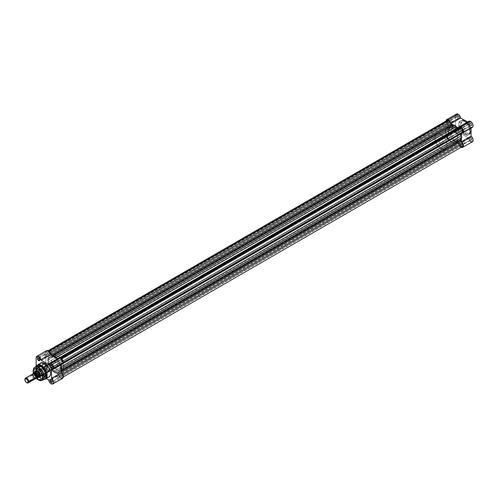 <?xml version="1.0" encoding="UTF-8"?>
<svg xmlns="http://www.w3.org/2000/svg" width="498" height="498" viewBox="0 0 498 498"><rect width="100%" height="100%" fill="white"/><g stroke="black" fill="none" stroke-linecap="round" stroke-linejoin="round"><path stroke-width="0.37" stroke-dasharray="2.49 1.87" d="M457.955 132.717L457.955 132.717A1.357 0.784 60 0 1 456.996 131.055A1.357 0.784 60 0 1 457.955 130.501L458.148 130.171A1.625 0.94 -120 0 0 456.996 130.837A1.625 0.94 -120 0 0 458.148 132.829L451.051 136.701A1.357 0.784 60 0 1 450.167 135.506A1.357 0.784 60 0 1 450.379 134.423A1.357 0.784 60 0 1 451.051 134.491L457.955 130.501A1.357 0.784 -120 0 0 457.276 130.439A1.357 0.784 -120 0 0 457.071 131.522A1.357 0.784 -120 0 0 457.955 132.717A1.357 0.784 -120 0 0 458.633 132.785A1.357 0.784 -120 0 0 458.839 131.696A1.357 0.784 -120 0 0 457.955 130.501L451.051 134.491A1.357 0.784 60 0 1 451.941 135.68A1.357 0.784 60 0 1 451.73 136.769A1.357 0.784 60 0 1 451.051 136.701L458.148 132.829L457.083 131.397L457.332 130.09L458.372 130.327L459.212 131.603L459.106 132.792L458.148 132.829A1.625 0.94 -120 0 0 459.299 132.163A1.625 0.94 -120 0 0 458.148 130.171L457.955 130.501A1.357 0.784 60 0 1 458.913 132.163A1.357 0.784 60 0 1 457.955 132.717L458.148 132.829M470.417 139.913L470.417 139.913A1.357 0.784 60 0 1 469.458 138.251A1.357 0.784 60 0 1 470.417 137.697L470.61 137.367A1.625 0.94 -120 0 0 469.458 138.033A1.625 0.94 -120 0 0 470.61 140.025L463.514 143.897A1.357 0.784 60 0 1 462.63 142.702A1.357 0.784 60 0 1 462.835 141.619A1.357 0.784 60 0 1 463.514 141.681L470.417 137.697A1.357 0.784 -120 0 0 469.739 137.629A1.357 0.784 -120 0 0 469.533 138.718A1.357 0.784 -120 0 0 470.417 139.913A1.357 0.784 -120 0 0 471.096 139.982A1.357 0.784 -120 0 0 471.301 138.892A1.357 0.784 -120 0 0 470.417 137.697L463.514 141.681A1.357 0.784 60 0 1 464.404 142.876A1.357 0.784 60 0 1 464.192 143.966A1.357 0.784 60 0 1 463.514 143.897L470.61 140.025L469.546 138.587L469.795 137.286L470.834 137.523L471.674 138.799L471.562 139.982L470.61 140.025A1.625 0.94 -120 0 0 471.762 139.359A1.625 0.94 -120 0 0 470.61 137.367L470.417 137.697A1.357 0.784 60 0 1 471.376 139.359A1.357 0.784 60 0 1 470.417 139.913L470.61 140.025M457.955 118.331L457.955 118.331A1.357 0.784 60 0 1 456.996 116.669A1.357 0.784 60 0 1 457.955 116.115L458.148 115.785A1.625 0.94 -120 0 0 456.996 116.445A1.625 0.94 -120 0 0 458.148 118.437L451.051 122.315A1.357 0.784 60 0 1 450.167 121.12A1.357 0.784 60 0 1 450.379 120.03A1.357 0.784 60 0 1 451.051 120.099L457.955 116.115A1.357 0.784 -120 0 0 457.276 116.046A1.357 0.784 -120 0 0 457.071 117.136A1.357 0.784 -120 0 0 457.955 118.331A1.357 0.784 -120 0 0 458.633 118.393A1.357 0.784 -120 0 0 458.839 117.31A1.357 0.784 -120 0 0 457.955 116.115L451.051 120.099A1.357 0.784 60 0 1 451.941 121.294A1.357 0.784 60 0 1 451.73 122.377A1.357 0.784 60 0 1 451.051 122.315L458.148 118.437L457.083 117.005L457.332 115.704L458.372 115.941L459.212 117.217L459.106 118.4L458.148 118.437A1.625 0.94 -120 0 0 459.299 117.777A1.625 0.94 -120 0 0 458.148 115.785L457.955 116.115A1.357 0.784 60 0 1 458.913 117.777A1.357 0.784 60 0 1 457.955 118.331L458.148 118.437M470.417 125.521L470.417 125.521A1.357 0.784 60 0 1 469.458 123.865A1.357 0.784 60 0 1 470.417 123.311L470.61 122.975A1.625 0.94 -120 0 0 469.458 123.641A1.625 0.94 -120 0 0 470.61 125.633L463.514 129.505A1.357 0.784 60 0 1 462.63 128.316A1.357 0.784 60 0 1 462.835 127.227A1.357 0.784 60 0 1 463.514 127.295L470.417 123.311A1.357 0.784 -120 0 0 469.739 123.243A1.357 0.784 -120 0 0 469.533 124.326A1.357 0.784 -120 0 0 470.417 125.521A1.357 0.784 -120 0 0 471.096 125.589A1.357 0.784 -120 0 0 471.301 124.506A1.357 0.784 -120 0 0 470.417 123.311L463.514 127.295A1.357 0.784 60 0 1 464.404 128.49A1.357 0.784 60 0 1 464.192 129.573A1.357 0.784 60 0 1 463.514 129.505L470.61 125.633L469.546 124.201L469.795 122.894L470.834 123.131L471.674 124.413L471.562 125.596L470.61 125.633A1.625 0.94 -120 0 0 471.762 124.967A1.625 0.94 -120 0 0 470.61 122.975L470.417 123.311A1.357 0.784 60 0 1 471.376 124.967A1.357 0.784 60 0 1 470.417 125.521L470.61 125.633M450.995 126.311A2.303 1.332 -60 0 1 452.626 127.251A2.303 1.332 -60 0 1 450.995 130.071L450.802 130.183A2.577 1.488 120 0 0 452.626 127.027A2.577 1.488 120 0 0 450.802 125.975L455.409 128.858A2.303 1.332 -60 0 1 456.56 128.739A2.303 1.332 -60 0 1 456.909 130.588A2.303 1.332 -60 0 1 455.409 132.617L450.995 130.071A2.303 1.332 120 0 0 452.501 128.042A2.303 1.332 120 0 0 452.147 126.193A2.303 1.332 120 0 0 450.995 126.311A2.303 1.332 120 0 0 449.489 128.341A2.303 1.332 120 0 0 449.843 130.183A2.303 1.332 120 0 0 450.995 130.071L455.409 132.617A2.303 1.332 -60 0 1 454.251 132.729A2.303 1.332 -60 0 1 453.902 130.887A2.303 1.332 -60 0 1 455.409 128.858L450.802 125.975L449.121 128.247L449.015 129.524L449.52 130.308L451.163 129.934L452.489 127.911L452.321 126.038L450.802 125.975A2.577 1.488 120 0 0 448.984 129.131A2.577 1.488 120 0 0 450.802 130.183L450.995 130.071A2.303 1.332 -60 0 1 449.364 129.131A2.303 1.332 -60 0 1 450.995 126.311M465.867 121.039A1.083 0.629 -60 0 1 465.91 121.307C463.576 119.632 461.926 120.584 460.967 124.164C461.926 128.845 463.576 131.702 465.91 132.729L467.803 133.389L470.025 132.568L470.766 130.93L470.766 128.702L470.025 126.218L467.803 122.832L464.945 120.858L463.165 120.684L461.341 122.191L460.967 124.164L461.341 126.567L463.165 130.177L465.91 132.729A1.083 0.629 -60 0 1 465.144 134.055L460.333 128.241L461.104 120.46L465.144 120.865A8.08 4.663 -120 0 0 461.104 120.46A8.08 4.663 -120 0 0 459.866 126.94A8.08 4.663 -120 0 0 465.144 134.055L464.379 134.497A8.08 4.663 60 0 1 459.1 127.382A8.08 4.663 60 0 1 460.339 120.908A8.08 4.663 60 0 1 464.379 121.307L467.554 124.251L469.844 129.144L470.093 131.198L469.658 133.476L468.792 134.641L467.554 135.219L464.939 134.79L462.717 133.259L460.339 130.233L458.913 126.66L458.776 123.38L459.959 121.17L461.683 120.528L464.379 121.307L465.144 120.865L464.379 121.307A8.08 4.663 60 0 1 469.658 128.428A8.08 4.663 60 0 1 468.419 134.902A8.08 4.663 60 0 1 464.379 134.497L465.144 134.055A8.08 4.663 -120 0 0 469.184 134.46A8.08 4.663 -120 0 0 470.423 127.98A8.08 4.663 -120 0 0 465.144 120.865A1.083 0.629 -60 0 1 465.4 120.765A1.083 0.629 120 0 0 465.144 120.865L469.956 126.679L469.184 134.46L465.144 134.055A1.083 0.629 120 0 0 465.91 132.729C468.251 134.404 469.9 133.452 470.859 129.872C469.9 125.185 468.251 122.334 465.91 121.307A1.083 0.629 120 0 0 465.686 120.809M456.386 114.061A3.523 2.036 -120 0 0 455.658 115.673L445.953 121.275A3.523 2.036 60 0 1 445.965 121.014M468.157 122.359L458.459 127.961L468.157 122.359L467.547 122.004L468.157 122.359A3.523 2.036 -120 0 1 468.848 121.251M454.68 126.417L451.723 128.123A8.678 5.011 60 0 1 457.201 135.176A8.678 5.011 60 0 1 456.062 142.721A8.678 5.011 60 0 1 451.723 142.291L454.68 140.585A8.678 5.011 -120 0 0 459.013 141.015A8.678 5.011 -120 0 0 460.152 133.47A8.678 5.011 -120 0 0 454.68 126.417L451.786 125.583L449.576 126.623L448.661 128.646L448.804 132.169L450.341 136.01L452.327 138.693L455.278 140.903L458.085 141.364L459.779 140.386L460.55 138.948L460.55 134.834L458.085 129.58L454.68 126.417A8.678 5.011 -120 0 0 450.341 125.988A8.678 5.011 -120 0 0 449.009 132.941A8.678 5.011 -120 0 0 454.68 140.585L451.723 142.291A8.678 5.011 60 0 1 446.059 134.647A8.678 5.011 60 0 1 447.385 127.693A8.678 5.011 60 0 1 451.723 128.123L54.575 357.421A8.678 5.011 60 0 1 60.239 365.065A8.678 5.011 60 0 1 58.913 372.018A8.678 5.011 60 0 1 54.575 371.583L454.68 140.585A8.678 5.011 -120 0 0 459.013 141.015A8.678 5.011 -120 0 0 460.152 133.47A8.678 5.011 -120 0 0 454.68 126.417A8.678 5.011 -120 0 0 450.341 125.988A8.678 5.011 -120 0 0 449.009 132.941A8.678 5.011 -120 0 0 454.68 140.585L54.575 371.583A8.678 5.011 60 0 1 48.904 363.938A8.678 5.011 60 0 1 50.236 356.985A8.678 5.011 60 0 1 54.575 357.421L454.68 126.417L452.327 125.602L450.341 125.988L449.009 127.519L448.542 129.959L449.009 132.941L450.341 136.01L452.327 138.693L454.68 140.585L457.027 141.401L459.013 141.015L460.09 139.969L460.694 138.357L460.345 134.068L458.085 129.58L454.68 126.417M455.701 115.138L455.658 130.059L456.305 132.375L458.378 134.497L459.99 134.504L460.594 133.445L468.157 137.809A3.523 2.036 -120 0 0 469.875 141.021A3.523 2.036 -120 0 0 472.372 141.749M468.245 138.239L469.875 141.021M470.535 141.532L470.878 141.712M471.071 127.401L461.366 132.997L471.071 127.401L471.071 128.111L471.071 127.401A3.523 2.036 -120 0 0 472.372 127.357M452.987 124.799L456.373 126.753L452.987 124.799M461.366 135.412L461.366 139.322L461.366 135.412M461.173 147.308L459.287 145.547L458.459 143.412L450.895 139.048L450.285 140.106L448.673 140.1L446.606 137.977L445.953 135.661L446.003 120.74M445.953 135.661L445.953 121.275L455.658 115.673L455.658 130.059L445.953 135.661L455.658 130.059A3.523 2.036 -120 0 0 457.195 133.607A3.523 2.036 -120 0 0 459.909 134.553A3.523 2.036 -120 0 0 460.594 133.445L450.895 139.048A3.523 2.036 60 0 1 450.211 140.156A3.523 2.036 60 0 1 447.49 139.21A3.523 2.036 60 0 1 445.953 135.661M454.487 130.482A8.678 5.011 -120 0 0 447.385 127.693A8.678 5.011 -120 0 0 445.592 131.665L446.059 134.647L447.385 137.709L449.377 140.399L451.723 142.291L448.318 139.129L446.059 134.647L445.71 130.352L446.314 128.745L447.385 127.693L449.943 127.401L452.925 128.951L455.614 131.976L457.394 135.767L457.83 139.428L456.828 142.086L454.618 143.125L451.723 142.291L454.07 143.107L456.062 142.721L457.394 141.189L457.861 138.749A8.678 5.011 -120 0 0 457.201 135.176A8.678 5.011 -120 0 0 454.998 131.105M463.514 127.295L464.404 128.49L464.049 129.629L463.146 129.212L462.574 128.073L462.835 127.227L463.514 127.295M463.514 141.681L464.404 142.876L464.049 144.015L463.146 143.598L462.574 142.465L462.717 141.712L463.514 141.681M451.051 120.099L451.997 121.531L451.586 122.433L450.69 122.016L450.111 120.877L450.254 120.13L451.051 120.099M451.051 134.491L451.997 135.923L451.586 136.826L450.69 136.408L450.111 135.269L450.254 134.522L451.051 134.491M461.136 147.296A3.523 2.036 60 0 1 458.459 143.412L468.157 137.809L458.459 143.412L450.895 139.048L460.594 133.445L468.157 137.809M455.409 132.617L454.251 132.729L453.809 131.291L454.78 129.356L456.311 128.652L456.909 129.15L457.002 130.183L455.409 132.617M460.905 145.422A1.382 0.797 -120 0 0 461.602 145.491A1.382 0.797 -120 0 0 461.814 144.383A1.382 0.797 -120 0 0 460.905 143.169L60.806 374.166A1.382 0.797 60 0 1 61.708 375.386A1.382 0.797 60 0 1 61.497 376.488A1.382 0.797 60 0 1 60.806 376.42L460.905 145.422L60.806 376.42A1.382 0.797 60 0 1 59.897 375.206A1.382 0.797 60 0 1 60.115 374.098A1.382 0.797 60 0 1 60.806 374.166L460.905 143.169A1.382 0.797 -120 0 0 460.214 143.1A1.382 0.797 -120 0 0 460.003 144.208A1.382 0.797 -120 0 0 460.905 145.422L461.721 145.391L461.814 144.383L461.285 143.468L460.364 143.044L460.003 144.208L460.905 145.422M460.905 131.036A1.382 0.797 -120 0 0 461.602 131.105A1.382 0.797 -120 0 0 461.814 129.997A1.382 0.797 -120 0 0 460.905 128.777L60.806 359.774A1.382 0.797 60 0 1 61.708 360.994A1.382 0.797 60 0 1 61.497 362.102A1.382 0.797 60 0 1 60.806 362.034L460.905 131.036L60.806 362.034A1.382 0.797 60 0 1 59.897 360.813A1.382 0.797 60 0 1 60.115 359.705A1.382 0.797 60 0 1 60.806 359.774L460.905 128.777A1.382 0.797 -120 0 0 460.214 128.708A1.382 0.797 -120 0 0 460.003 129.816A1.382 0.797 -120 0 0 460.905 131.036L461.602 131.105L461.87 130.239L461.285 129.082L460.364 128.652L459.947 129.573L460.905 131.036M448.449 123.84A1.382 0.797 -120 0 0 449.14 123.909A1.382 0.797 -120 0 0 449.352 122.801A1.382 0.797 -120 0 0 448.449 121.58L48.343 352.584A1.382 0.797 60 0 1 49.246 353.798A1.382 0.797 60 0 1 49.034 354.906A1.382 0.797 60 0 1 48.343 354.837L448.449 123.84L48.343 354.837A1.382 0.797 60 0 1 47.441 353.617A1.382 0.797 60 0 1 47.652 352.516A1.382 0.797 60 0 1 48.343 352.584L448.449 121.58A1.382 0.797 -120 0 0 447.758 121.512A1.382 0.797 -120 0 0 447.546 122.62A1.382 0.797 -120 0 0 448.449 123.84L449.14 123.909L449.408 123.043L448.823 121.886L447.901 121.462L447.49 122.377L448.449 123.84M448.449 138.232A1.382 0.797 -120 0 0 449.14 138.301A1.382 0.797 -120 0 0 449.352 137.193A1.382 0.797 -120 0 0 448.449 135.973L48.343 366.97A1.382 0.797 60 0 1 49.246 368.19A1.382 0.797 60 0 1 49.034 369.298A1.382 0.797 60 0 1 48.343 369.23L448.449 138.232L48.343 369.23A1.382 0.797 60 0 1 47.441 368.01A1.382 0.797 60 0 1 47.652 366.901A1.382 0.797 60 0 1 48.343 366.97L448.449 135.973A1.382 0.797 -120 0 0 447.758 135.904A1.382 0.797 -120 0 0 447.546 137.012A1.382 0.797 -120 0 0 448.449 138.232L449.14 138.301L449.408 137.436L448.823 136.271L447.901 135.848L447.49 136.769L448.449 138.232M61.266 370.319A9.761 5.634 60 0 1 60.849 371.433L62.157 374.508A2.714 1.562 60 0 1 62.157 377.64A2.714 1.562 60 0 1 59.449 376.077L459.554 145.08L458.403 143.082A1.083 0.629 -120 0 0 457.861 142.509L454.68 141.669L451.493 138.836A1.083 0.629 -120 0 0 450.951 138.786L50.846 369.784A1.083 0.629 60 0 1 51.394 369.833L451.493 138.836L51.394 369.833A1.083 0.629 60 0 1 51.711 370.101L451.817 139.104A9.761 5.634 -120 0 0 453.186 140.424L454.68 141.669L54.575 372.666L56.069 373.145L456.174 142.148A9.761 5.634 -120 0 0 457.544 142.409L57.438 373.407A1.083 0.629 60 0 1 57.756 373.512L457.861 142.509A1.083 0.629 -120 0 0 457.544 142.409L57.438 373.407A9.761 5.634 60 0 1 56.069 373.145L456.174 142.148L454.68 141.669L54.575 372.666L53.081 371.421L453.186 140.424L53.081 371.421A9.761 5.634 60 0 1 51.711 370.101L451.817 139.104A1.083 0.629 -120 0 0 451.493 138.836L450.951 138.786L49.7 370.45L449.8 139.446L49.7 370.45A2.714 1.562 60 0 1 46.986 368.881A2.714 1.562 60 0 1 46.986 365.75L447.092 134.753A2.714 1.562 -120 0 0 447.092 137.884A2.714 1.562 -120 0 0 449.8 139.446L448.076 139.054L446.675 136.925L446.675 135.232L448.244 134.087L46.986 365.75L448.244 134.087A1.083 0.629 -120 0 0 448.399 133.184L48.294 364.181A1.083 0.629 60 0 1 48.138 365.084L448.455 133.744L448.399 133.184L48.294 364.181A9.761 5.634 60 0 1 47.833 362.339L447.939 131.335A9.761 5.634 -120 0 0 448.399 133.184L447.609 129.424L47.503 360.421L47.833 358.884L447.939 127.886L447.609 129.424L47.503 360.421L47.833 362.339L447.939 131.335L447.609 129.424L447.939 127.886L47.833 358.884A9.761 5.634 60 0 1 48.294 357.57L448.399 126.573A9.761 5.634 -120 0 0 447.939 127.886L448.399 126.573A1.083 0.629 -120 0 0 448.244 125.49L48.138 356.487A1.083 0.629 60 0 1 48.294 357.57L448.399 126.573L448.381 125.782L448.244 125.49L48.138 356.487L46.986 354.495L447.092 123.492L448.244 125.49L447.092 123.492L46.986 354.495A2.714 1.562 60 0 1 46.986 351.364A2.714 1.562 60 0 1 48.343 351.495A2.714 1.562 60 0 1 49.7 352.926L50.105 352.69L49.7 352.926L50.846 354.918L48.343 351.495L48.86 351.196L47.055 351.327L46.482 352.098L46.65 353.779L48.356 357.346L47.503 360.421L48.35 364.741L46.569 366.229L46.75 368.408L48.717 370.487L51.244 369.765L54.575 372.666L57.756 373.512A1.083 0.629 60 0 1 58.297 374.085L59.449 376.077L459.554 145.08A2.714 1.562 -120 0 0 462.262 146.642L461.976 146.748M62.157 363.254L60.868 364.05L60.849 364.822A1.083 0.629 60 0 1 61.005 363.92L62.157 363.254A2.714 1.562 60 0 0 62.574 361.081A2.714 1.562 60 0 0 60.806 358.691L61.322 358.392L60.806 358.691L62.574 361.081L62.686 362.42L62.157 363.254M447.092 120.367A2.714 1.562 -120 0 0 447.092 123.492L446.538 121.394M53.081 355.858L51.711 355.597A1.083 0.629 60 0 1 50.846 354.918L51.711 355.597A9.761 5.634 60 0 1 52.881 355.796M56.069 357.583L57.438 358.902L59.53 357.695L57.438 358.902L58.297 359.22A1.083 0.629 60 0 1 57.438 358.902A9.761 5.634 60 0 0 56.268 357.751M458.216 128.272L458.403 128.223A1.083 0.629 -120 0 0 458.403 128.223L59.449 358.554A2.714 1.562 60 0 1 60.806 358.691L59.449 358.554L60.575 357.906M58.297 359.22L458.403 128.223L59.449 358.554M61.31 366.665L60.849 364.822L62.947 363.615L60.849 364.822A9.761 5.634 60 0 1 61.266 366.41M61.31 370.12L60.849 371.433L61.266 371.197L60.849 371.433A1.083 0.629 60 0 0 61.005 372.516L62.157 374.508L62.567 374.278L62.157 374.508L62.686 376.812L62.157 377.64L61.179 377.683L60.071 376.918L58.297 374.085L458.403 143.082L58.297 374.085L57.756 373.512L457.861 142.509L460.532 146.25M446.799 120.622L447.16 120.329M60.806 376.42L61.497 376.488L61.764 375.629L61.179 374.465L60.258 374.042L59.897 375.206L60.806 376.42M59.804 357.539A8.678 5.011 -120 0 0 57.525 355.715L54.575 357.421L52.228 356.599L50.236 356.985L48.904 358.516L48.468 361.673L49.47 365.495L52.228 369.69L55.77 372.143L57.463 372.417L58.913 372.018L59.984 370.966L60.588 369.36L60.239 365.065L57.98 360.577L54.575 357.421A8.678 5.011 60 0 1 60.239 365.065A8.678 5.011 60 0 1 58.913 372.018A8.678 5.011 60 0 1 54.575 371.583L57.525 369.883A8.678 5.011 -120 0 0 61.864 370.313A8.678 5.011 -120 0 0 59.972 357.713M60.806 359.774L59.99 359.805L59.897 360.813L60.613 361.903L61.347 362.158L61.764 361.237L60.806 359.774M48.343 354.837L49.034 354.906L49.302 354.041L48.717 352.883L47.802 352.46L47.385 353.375L48.343 354.837M48.343 366.97L47.528 367.001L47.385 367.767L47.97 368.925L48.885 369.354L49.302 368.433L48.343 366.97M41.191 366.671A2.303 1.332 -60 0 1 39.56 365.8A2.303 1.332 -60 0 1 41.066 362.986A2.303 1.332 -60 0 1 41.191 362.905L40.998 362.575A2.577 1.488 120 0 0 39.18 365.731A2.577 1.488 120 0 0 40.998 366.783L45.598 369.217A2.303 1.332 -60 0 1 44.447 369.329A2.303 1.332 -60 0 1 44.098 367.487A2.303 1.332 -60 0 1 45.598 365.451L41.191 362.905A2.303 1.332 120 0 0 41.066 362.986A2.303 1.332 120 0 0 39.666 365.015A2.303 1.332 120 0 0 40.039 366.783A2.303 1.332 120 0 0 41.191 366.671A2.303 1.332 120 0 0 42.697 364.642A2.303 1.332 120 0 0 42.342 362.793A2.303 1.332 120 0 0 42.199 362.731A2.303 1.332 120 0 0 41.191 362.905L45.598 365.451A2.303 1.332 -60 0 1 46.75 365.339A2.303 1.332 -60 0 1 47.105 367.188A2.303 1.332 -60 0 1 45.598 369.217L40.998 366.783L42.685 364.511L42.784 363.235L42.286 362.451L40.643 362.824L39.317 364.847L39.485 366.721L40.998 366.783A2.577 1.488 120 0 0 42.822 363.627A2.577 1.488 120 0 0 42.591 362.737A2.577 1.488 120 0 0 40.998 362.575L41.191 362.905A2.303 1.332 -60 0 1 42.199 362.731A2.303 1.332 -60 0 1 42.822 363.851A2.303 1.332 -60 0 1 41.191 366.671L40.998 366.783M38.832 372.479A1.357 0.784 -120 0 0 37.873 373.033A1.357 0.784 -120 0 0 38.832 374.695L38.639 375.025A1.625 0.94 60 0 1 37.493 373.033A1.625 0.94 60 0 1 38.639 372.373L45.735 368.495A1.357 0.784 -120 0 0 45.057 368.433A1.357 0.784 -120 0 0 44.851 369.516A1.357 0.784 -120 0 0 45.735 370.711L38.832 374.695A1.357 0.784 60 0 1 37.948 373.5A1.357 0.784 60 0 1 38.153 372.417A1.357 0.784 60 0 1 38.832 372.479A1.357 0.784 60 0 1 39.715 373.674A1.357 0.784 60 0 1 39.51 374.764A1.357 0.784 60 0 1 38.832 374.695L45.735 370.711A1.357 0.784 -120 0 0 46.414 370.78A1.357 0.784 -120 0 0 46.619 369.69A1.357 0.784 -120 0 0 45.735 368.495L38.832 372.479L37.686 372.411L37.829 374.172L38.639 375.025L39.454 375.106L39.703 373.805L38.639 372.373A1.625 0.94 60 0 1 39.79 374.365A1.625 0.94 60 0 1 38.639 375.025L38.832 374.695A1.357 0.784 -120 0 0 39.79 374.141A1.357 0.784 -120 0 0 38.832 372.479L38.639 372.373M38.832 358.093A1.357 0.784 -120 0 0 38.744 358.043A1.357 0.784 60 0 1 38.832 358.093L45.735 354.109A1.357 0.784 -120 0 0 45.057 354.041A1.357 0.784 -120 0 0 44.851 355.13A1.357 0.784 -120 0 0 45.735 356.319L39.778 359.761L45.735 356.319A1.357 0.784 -120 0 0 46.414 356.387A1.357 0.784 -120 0 0 46.619 355.304A1.357 0.784 -120 0 0 45.735 354.109L38.832 358.093A1.357 0.784 60 0 1 39.79 359.855A1.357 0.784 -120 0 0 39.79 359.755A1.357 0.784 -120 0 0 38.832 358.093L38.639 357.981M51.294 379.675A1.357 0.784 -120 0 0 51.201 379.632A1.357 0.784 60 0 1 51.294 379.675L58.198 375.691A1.357 0.784 -120 0 0 57.519 375.623A1.357 0.784 -120 0 0 57.307 376.712A1.357 0.784 -120 0 0 58.198 377.907L52.24 381.344L58.198 377.907A1.357 0.784 -120 0 0 58.876 377.976A1.357 0.784 -120 0 0 59.081 376.886A1.357 0.784 -120 0 0 58.198 375.691L51.294 379.675A1.357 0.784 60 0 1 52.246 381.443A1.357 0.784 -120 0 0 52.253 381.337A1.357 0.784 -120 0 0 51.294 379.675L51.101 379.563M51.294 365.289A1.357 0.784 -120 0 0 51.201 365.239A1.357 0.784 60 0 1 51.294 365.289L58.198 361.305A1.357 0.784 -120 0 0 57.519 361.237A1.357 0.784 -120 0 0 57.307 362.32A1.357 0.784 -120 0 0 58.198 363.515L52.24 366.958L58.198 363.515A1.357 0.784 -120 0 0 58.876 363.584A1.357 0.784 -120 0 0 59.081 362.5A1.357 0.784 -120 0 0 58.198 361.305L51.294 365.289A1.357 0.784 60 0 1 52.246 367.051A1.357 0.784 -120 0 0 52.253 366.945A1.357 0.784 -120 0 0 51.294 365.289L51.101 365.177M36.292 371.352A3.256 1.88 -120 0 0 36.117 374.01A3.256 1.88 -120 0 0 38.159 376.631L57.525 365.451A3.256 1.88 -120 0 0 59.15 365.613A3.256 1.88 -120 0 0 59.648 363.005A3.256 1.88 -120 0 0 57.525 360.141L58.801 361.324L59.648 363.005L59.779 364.617L59.15 365.613L57.525 365.451L55.901 363.739L55.266 360.975L56.249 359.849L57.525 360.141L38.159 371.321A3.256 1.88 -120 0 0 38.066 371.265A3.256 1.88 60 0 1 38.159 371.321L57.525 360.141A3.256 1.88 -120 0 0 55.901 359.979A3.256 1.88 -120 0 0 55.403 362.588A3.256 1.88 -120 0 0 57.525 365.451L37.973 376.967A3.523 2.036 60 0 1 35.595 371.844A3.256 1.88 -120 0 0 35.327 372.958A3.256 1.88 60 0 1 35.601 371.857M43.507 379.246L41.035 378.517A0.542 0.311 120 0 0 41.421 378.692L45.461 379.09A8.08 4.663 60 0 1 41.421 378.692L44.87 376.7A8.08 4.663 -120 0 0 48.91 377.098M38.197 379.899A1.083 0.629 120 0 0 38.738 379.843L42.535 380.217M45.891 351.769L45.847 366.659L36.149 372.261L45.847 366.659A3.523 2.036 -120 0 0 48.343 370.979L38.639 376.575A3.523 2.036 60 0 1 36.149 372.261L36.149 366.372L36.342 373.469L37.257 375.293L38.639 376.575L48.343 370.979L49.931 371.234L50.79 370.045L58.353 374.409A3.523 2.036 -120 0 0 60.806 378.169L51.101 383.771L60.806 378.169A3.523 2.036 -120 0 0 62.567 378.343M46.582 350.66A3.523 2.036 -120 0 0 45.847 352.273L36.149 357.869L45.847 352.273L45.897 367.25L46.955 369.69L48.343 370.979A3.523 2.036 -120 0 0 50.105 371.153A3.523 2.036 -120 0 0 50.79 370.045L58.353 374.409L48.655 380.011L58.353 374.409L59.212 376.588L60.806 378.169M59.15 365.613L39.79 376.793A3.256 1.88 60 0 1 38.159 376.631A3.256 1.88 60 0 1 36.037 373.768A3.256 1.88 60 0 1 36.535 371.159L55.901 359.979M37.244 365.744A7.595 4.382 -120 0 0 35.924 371.259A7.595 4.382 -120 0 0 39.398 377.272A7.595 4.382 -120 0 0 41.035 378.517L38.738 379.843L41.035 378.517A7.595 4.382 -120 0 0 44.832 378.891M61.26 378.387L61.702 378.499M62.48 378.393L62.792 378.175M61.266 364.001L51.562 369.597L61.266 364.001L61.266 364.71L61.266 364.001A3.523 2.036 -120 0 0 62.567 363.957M58.353 358.958L57.737 358.604L58.353 358.958L48.655 364.561L58.353 358.958A3.523 2.036 -120 0 1 59.038 357.85M46.837 350.548L46.221 350.972M54.575 371.583L51.163 368.427L48.704 363.167L48.437 360.963L48.904 358.516L49.831 357.271L51.163 356.643L53.971 357.103L56.921 359.313L58.913 361.996L60.445 365.837L60.588 369.36L59.673 371.384L57.463 372.417L54.575 371.583A8.678 5.011 60 0 1 48.904 363.938A8.678 5.011 60 0 1 50.236 356.985A8.678 5.011 60 0 1 54.575 357.421L57.525 355.715L54.114 354.937L52.427 355.914L51.506 357.944L51.655 361.467L53.186 365.302L55.178 367.985L57.525 369.883L59.872 370.699L61.864 370.313L62.935 369.261L63.545 367.655L63.19 363.359L60.93 358.877L57.525 355.715A8.678 5.011 -120 0 0 53.186 355.286A8.678 5.011 -120 0 0 51.854 362.233A8.678 5.011 -120 0 0 57.525 369.883L54.575 371.583M40.406 376.749A3.523 2.036 60 0 0 41.091 375.648L50.79 370.045L41.091 375.648L46.258 378.629L41.091 375.648L40.232 376.83L38.639 376.575A3.523 2.036 60 0 0 40.406 376.749L50.105 371.153M39.834 364.082L39.267 365.582L39.267 368.153L40.83 372.436L43.756 375.928L47.061 377.459M48.045 377.422L48.499 377.297M40.83 363.104A8.08 4.663 -120 0 0 39.591 369.578A8.08 4.663 -120 0 0 44.87 376.7L41.421 378.692A8.08 4.663 60 0 1 36.024 371.166A8.08 4.663 60 0 1 37.381 365.096L36.609 372.878L41.421 378.692A0.542 0.311 -60 0 1 41.035 378.517L37.014 374.098L36.273 366.715M38.738 379.843A7.595 4.382 60 0 1 33.777 373.151A7.595 4.382 60 0 1 34.941 367.07L34.219 374.378L38.738 379.843M37.07 378.779L34.717 375.965L33.459 372.516M35.669 371.657L35.526 373.239L36.211 375.106L37.487 376.631L38.925 377.297M38.159 371.321A3.256 1.88 60 0 1 40.463 375.411A3.256 1.88 -120 0 0 40.463 375.305A3.256 1.88 -120 0 0 38.159 371.321L37.973 371.209M58.198 377.907L58.876 377.976L59.138 377.123L58.565 375.99L57.662 375.573L57.307 376.712L58.198 377.907M58.198 363.515L58.876 363.584L59.138 362.737L58.565 361.598L57.662 361.181L57.307 362.32L58.198 363.515M45.735 370.711L46.414 370.78L46.675 369.933L46.102 368.794L45.2 368.377L44.795 369.279L45.735 370.711M45.735 356.319L46.414 356.387L46.675 355.541L46.102 354.402L45.2 353.985L44.795 354.887L45.735 356.319M45.598 365.451L46.955 365.507L47.105 367.188L46.227 368.713L44.696 369.423L44.098 368.925L44.005 367.891L45.598 365.451M36.671 378.436L33.553 373.033M35.732 371.782A3.119 1.799 -120 0 0 35.277 372.286L35.327 372.958L438.688 140.075A3.256 1.88 -120 0 0 440.108 143.349A3.256 1.88 -120 0 0 442.616 144.221A3.256 1.88 -120 0 0 443.288 142.733L442.903 141.034L441.869 139.459L440.543 138.544L439.361 138.587L438.688 140.075L439.361 142.347L440.991 144.065L442.616 144.221L443.288 142.733L40.456 375.311L443.288 142.733A3.256 1.88 -120 0 0 441.869 139.459A3.256 1.88 -120 0 0 439.361 138.587A3.256 1.88 -120 0 0 438.688 140.075L35.327 372.958A3.256 1.88 -120 0 0 35.489 374.029A3.256 1.88 -120 0 0 36.777 376.27A3.256 1.88 -120 0 0 38.72 377.254A3.523 2.036 60 0 1 37.973 376.967L38.159 376.631A3.256 1.88 -120 0 0 39.498 376.911M32.625 374.042A2.714 1.562 -120 0 0 32.065 375.28A0.728 0.423 0 0 0 32.868 375.193A2.247 1.301 60 0 1 33.497 374.091A2.247 1.301 -120 0 0 32.868 375.193A0.728 0.423 180 0 1 32.065 375.28A2.714 1.562 -120 0 0 33.982 378.605M36.055 377.03A0.728 0.423 0 0 0 35.837 377.328A0.728 0.423 180 0 1 36.055 377.03A2.247 1.301 60 0 1 35.426 378.131A2.247 1.301 60 0 1 33.758 377.353A2.247 1.301 60 0 1 32.868 375.193A2.247 1.301 -120 0 0 33.758 377.353A2.247 1.301 -120 0 0 35.426 378.131A2.247 1.301 -120 0 0 36.055 377.03M32.065 375.28L24.9 379.42A2.714 1.562 -120 0 0 26.655 382.638A2.714 1.562 60 0 1 24.9 379.42L32.065 375.28A2.714 1.562 -120 0 0 33.248 378.013A2.714 1.562 -120 0 0 35.339 378.735M35.732 378.312A2.714 1.562 60 0 1 33.024 374.726L34.206 377.459L36.005 378.293M33.086 374.901A0.728 0.423 180 0 1 32.868 375.193A0.728 0.423 0 0 0 33.086 374.901C33.771 377.135 34.605 378.187 35.588 378.063L35.837 377.328C34.922 374.87 34.088 373.817 33.335 374.166L33.086 374.894M444.26 137.305A8.678 5.011 60 0 1 446.463 141.376A8.678 5.011 60 0 1 447.123 144.949L457.861 138.749L457.394 135.767L456.062 132.705L454.07 130.022L451.723 128.123L449.377 127.307L447.385 127.693L446.059 129.225L445.592 131.665L434.854 137.865A8.678 5.011 60 0 1 436.653 133.894A8.678 5.011 60 0 1 443.27 136.147M35.844 378.58L34.331 377.839L32.986 375.679L32.986 373.923L33.017 375.828L35.171 374.62L35.265 372.236L35.171 374.62L33.061 375.841A3.119 1.799 -120 0 0 35.551 378.567L32.999 375.797M33.347 373.687L33.024 374.726M35.277 374.347L35.265 373.842L35.277 374.347A3.119 1.799 -120 0 0 36.846 376.718A3.119 1.799 60 0 1 35.277 374.347M38.72 377.254A3.256 1.88 60 0 1 36.777 376.27A3.256 1.88 60 0 1 35.489 374.029A3.256 1.88 60 0 1 35.327 372.958L35.265 372.236M33.036 373.512L35.171 372.267L33.061 373.488M38.888 377.235L38.502 377.303A3.119 1.799 60 0 1 36.852 376.718A3.119 1.799 -120 0 0 38.85 377.179M36.578 378.492A3.119 1.799 60 0 1 33.061 375.841M435.296 140.747A8.678 5.011 60 0 1 434.854 137.865L445.592 131.665A8.678 5.011 -120 0 0 449.377 140.399A8.678 5.011 -120 0 0 456.062 142.721A8.678 5.011 -120 0 0 457.861 138.749L447.123 144.949A8.678 5.011 60 0 1 445.324 148.921A8.678 5.011 60 0 1 435.339 140.909M447.123 144.949L446.401 147.869L444.397 149.263L442.187 149.045L439.211 147.159L437.095 144.638L435.32 140.847L434.885 137.187L435.887 134.528L437.095 133.682L439.211 133.601L442.772 135.655L446.09 140.417L447.123 144.949M35.57 378.548A3.007 1.737 60 0 1 32.986 375.679M456.56 128.739L452.147 126.193M466.782 121.568L471.071 128.988M471.071 131.54L470.498 133.128L468.419 134.902M450.379 134.423L457.276 130.439M450.379 120.03L457.276 116.046M462.835 141.619L469.739 137.629M462.835 127.227L469.739 123.243M61.864 370.313L445.324 148.921M464.578 120.292L462.891 119.993L460.339 120.908M53.186 355.286L436.653 133.894M464.192 129.573L471.096 125.589M464.192 143.966L471.096 139.982M451.73 122.377L458.633 118.393M451.73 136.769L458.633 132.785M459.909 134.553L450.211 140.156M454.251 132.729L449.843 130.183M461.602 145.491L61.497 376.488M461.602 131.105L61.497 362.102M449.14 123.909L49.034 354.906M449.14 138.301L49.034 369.298M450.951 138.786L50.846 369.784M46.986 351.364L48.113 350.71M63.283 376.992L62.157 377.64M449.8 139.446L49.7 370.45M447.758 135.904L47.652 366.901M447.758 121.512L47.652 352.516M460.214 128.708L60.115 359.705M460.214 143.1L60.115 374.098M43.743 379.52L41.147 378.717L36.385 372.927L36.155 366.372M44.447 369.329L40.039 366.783M45.057 354.041L38.153 358.025M45.057 368.433L38.153 372.417M57.519 361.237L50.615 365.221M57.519 375.623L50.615 379.607M58.876 377.976L51.973 381.96M58.876 363.584L51.973 367.568M46.414 370.78L39.51 374.764M46.414 356.387L39.51 360.371M46.75 365.339L42.342 362.793M36.454 378.555L33.347 373.164M37.02 370.879L43.488 367.144M46.943 365.152L439.361 138.587M40.276 376.513L46.744 372.778M50.198 370.786L442.616 144.221"/><path stroke-width="0.75" d="M466.782 121.568L465.686 120.809A1.083 0.629 120 0 0 465.4 120.765A1.083 0.629 -60 0 1 465.686 120.809A1.083 0.629 -60 0 1 465.867 121.039M445.965 121.014A3.523 2.036 60 0 1 446.687 119.657A3.523 2.036 60 0 1 448.449 119.831L458.148 114.235A3.523 2.036 -120 0 0 456.386 114.061L455.701 115.138M471.071 127.401L472.596 127.189L473.088 125.471L472.285 123.149L470.61 121.425A3.523 2.036 -120 0 0 468.848 121.251L459.144 126.853A3.523 2.036 60 0 1 460.905 127.027L470.61 121.425L468.711 121.344L468.157 122.359M462.673 132.96A3.523 2.036 60 0 1 461.366 132.997L462.897 132.785L463.389 131.074L462.586 128.745L460.905 127.027A3.523 2.036 60 0 1 463.208 130.134A3.523 2.036 60 0 1 462.673 132.96L472.372 127.357A3.523 2.036 -120 0 0 472.913 124.531A3.523 2.036 -120 0 0 470.61 121.425L460.905 127.027L459.318 126.772L458.459 127.961L456.373 126.753L458.459 127.961A3.523 2.036 60 0 1 459.144 126.853M468.157 137.809L468.375 138.674M469.875 141.021L470.535 141.532M470.878 141.712L472.372 141.749L473.1 140.05L472.502 137.921L471.071 136.135L471.071 128.111L471.071 136.135L461.366 141.731L462.804 143.517L463.389 146.032L462.418 147.458L460.837 147.128M467.547 122.004L460.594 117.995L458.994 114.895L456.766 113.918L446.687 119.657L447.963 119.607L449.296 120.491L450.895 123.597L452.987 124.799L450.895 123.597L460.594 117.995A3.523 2.036 -120 0 0 458.148 114.235L448.449 119.831A3.523 2.036 60 0 1 450.895 123.597L460.594 117.995L467.547 122.004M461.366 132.997L461.366 135.412L461.366 132.997M462.673 147.346L472.372 141.749A3.523 2.036 -120 0 0 472.988 139.222A3.523 2.036 -120 0 0 471.071 136.135L461.366 141.731L461.366 139.322L461.366 141.731A3.523 2.036 60 0 1 463.289 144.818A3.523 2.036 60 0 1 462.673 147.346A3.523 2.036 60 0 1 461.136 147.296M445.953 121.275L446.687 119.657M63.283 362.6L462.262 132.256A2.714 1.562 -120 0 0 462.679 130.084A2.714 1.562 -120 0 0 460.905 127.693L61.322 358.392L460.905 127.693A2.714 1.562 -120 0 0 459.554 127.556L60.575 357.906L459.554 127.556L460.905 127.693L462.194 129.007L462.816 130.793L462.262 132.256L63.283 362.6L461.111 132.916A1.083 0.629 -120 0 0 460.955 133.825L62.947 363.615L460.955 133.825L461.416 135.668A9.761 5.634 -120 0 0 460.955 133.825L461.111 132.916L63.283 362.6M446.967 120.454L448.449 120.497L449.8 121.929L50.105 352.69L449.8 121.929A2.714 1.562 -120 0 0 448.449 120.497L48.86 351.196L448.449 120.497A2.714 1.562 -120 0 0 447.092 120.367L48.113 350.71L46.501 350.71M449.8 121.929L450.951 123.921L51.107 354.775L450.951 123.921A1.083 0.629 -120 0 0 451.817 124.6L52.122 355.36L451.817 124.6L453.186 124.861A9.761 5.634 -120 0 0 451.817 124.6L449.8 121.929M52.383 355.678L53.081 355.858L453.186 124.861L454.68 125.34L54.575 356.338L53.081 355.858L453.186 124.861L454.68 125.34L54.575 356.338L56.069 357.583L456.174 126.585L454.68 125.34L456.174 126.585L56.069 357.583A9.761 5.634 60 0 1 56.268 357.751L54.575 356.338L53.081 355.858A9.761 5.634 60 0 0 52.881 355.796M458.216 128.272L457.544 127.905L59.53 357.695L457.544 127.905A9.761 5.634 -120 0 0 456.174 126.585L457.544 127.905A1.083 0.629 -120 0 0 458.397 128.223M61.117 370.811L61.64 368.582L61.266 366.41A9.761 5.634 60 0 1 61.31 366.665L461.416 135.668L461.746 137.585L61.64 368.582L61.31 366.665L461.416 135.668L461.746 137.585L61.64 368.582L61.31 370.12L461.416 139.116L461.746 137.585L461.416 139.116L61.31 370.12A9.761 5.634 60 0 1 61.266 370.319M460.955 140.436A9.761 5.634 -120 0 0 461.416 139.116L460.955 140.436A1.083 0.629 -120 0 0 461.111 141.519L61.266 372.367L461.111 141.519L462.262 143.511L460.955 140.436L61.266 371.197L460.955 140.436M62.567 374.278L462.262 143.511L62.567 374.278M462.262 146.642A2.714 1.562 -120 0 0 462.262 143.511L462.823 145.404L462.262 146.642L63.283 376.992L62.792 374.708L61.266 372.728L61.266 364.71L61.266 372.728L51.562 378.331L53.093 380.31L53.585 382.595L52.782 383.989L51.101 383.771A3.523 2.036 60 0 1 48.655 380.011L46.258 378.629L48.655 380.011L49.514 382.19L51.101 383.771A3.523 2.036 60 0 0 52.863 383.946L62.567 378.343A3.523 2.036 -120 0 0 63.184 375.816A3.523 2.036 -120 0 0 61.266 372.728L51.562 378.331A3.523 2.036 60 0 1 53.485 381.418A3.523 2.036 60 0 1 52.863 383.946M446.538 121.394L446.799 120.622M461.976 146.748L460.177 145.914M38.744 358.043A1.357 0.784 -120 0 0 37.873 358.697A1.357 0.784 -120 0 0 38.832 360.309L38.639 360.639A1.625 0.94 60 0 1 37.493 358.647A1.625 0.94 60 0 1 38.639 357.981L37.686 358.018L37.512 358.921L38.203 360.284L39.28 360.782L39.772 359.705L38.639 357.981A1.625 0.94 60 0 1 39.79 359.973A1.625 0.94 60 0 1 38.639 360.639L38.832 360.309A1.357 0.784 60 0 1 37.948 359.114A1.357 0.784 60 0 1 38.153 358.025A1.357 0.784 60 0 1 38.744 358.043M51.201 379.632A1.357 0.784 -120 0 0 50.335 380.285A1.357 0.784 -120 0 0 51.294 381.891L51.101 382.221A1.625 0.94 60 0 1 49.949 380.229A1.625 0.94 60 0 1 51.101 379.563L50.149 379.607L49.974 380.503L50.665 381.866L51.742 382.371L52.166 381.001L51.101 379.563A1.625 0.94 60 0 1 52.253 381.561A1.625 0.94 60 0 1 51.101 382.221L51.294 381.891A1.357 0.784 60 0 1 50.41 380.696A1.357 0.784 60 0 1 50.615 379.607A1.357 0.784 60 0 1 51.201 379.632M51.201 365.239A1.357 0.784 -120 0 0 50.335 365.893A1.357 0.784 -120 0 0 51.294 367.499L51.101 367.835A1.625 0.94 60 0 1 49.949 365.843A1.625 0.94 60 0 1 51.101 365.177L50.149 365.215L49.974 366.111L50.665 367.48L51.742 367.978L52.166 366.609L51.101 365.177A1.625 0.94 60 0 1 52.253 367.169A1.625 0.94 60 0 1 51.101 367.835L51.294 367.499A1.357 0.784 60 0 1 50.41 366.304A1.357 0.784 60 0 1 50.615 365.221A1.357 0.784 60 0 1 51.201 365.239M36.535 371.159A3.256 1.88 60 0 1 38.066 371.265A3.256 1.88 -120 0 0 36.292 371.352M35.601 371.857A3.256 1.88 60 0 1 35.999 371.471A3.256 1.88 60 0 1 38.508 372.342A3.256 1.88 60 0 1 39.927 375.617A3.256 1.88 -120 0 0 38.284 372.124A3.256 1.88 -120 0 0 35.7 371.72A3.256 1.88 -120 0 0 35.601 371.857A3.523 2.036 60 0 1 37.973 371.209L36.584 370.892L35.526 372.112M48.499 377.297L48.91 377.098A8.08 4.663 -120 0 0 50.149 370.624A8.08 4.663 -120 0 0 44.87 363.503L41.421 365.501A8.08 4.663 60 0 1 46.7 372.616A8.08 4.663 60 0 1 45.461 379.09L46.227 371.315L41.421 365.501A0.542 0.311 120 0 0 41.035 366.117L46.009 372.846L43.507 379.246M37.973 368.775C40.145 369.728 41.676 372.386 42.573 376.743C41.676 380.074 40.145 380.958 37.973 379.401A1.083 0.629 120 0 0 38.197 379.899A1.083 0.629 -60 0 1 37.973 379.401L36.671 378.436L38.869 379.818L41.222 379.725L42.224 378.573L42.573 376.743L41.222 372.211L37.973 368.775A1.083 0.629 -60 0 1 38.738 367.443A1.083 0.629 120 0 0 37.973 368.775L36.211 368.159L34.144 368.925L33.459 370.444L33.553 373.033L37.973 368.775M42.535 380.217L43.258 372.909L38.738 367.443A7.595 4.382 60 0 1 43.7 374.135A7.595 4.382 60 0 1 42.535 380.217A7.595 4.382 60 0 1 38.738 379.843A1.083 0.629 -60 0 1 38.197 379.899C40.108 380.814 41.552 380.92 42.535 380.217L44.832 378.891A7.595 4.382 -120 0 0 45.997 372.809A7.595 4.382 -120 0 0 41.035 366.117L38.738 367.443L41.035 366.117A7.595 4.382 -120 0 0 37.244 365.744L34.941 367.07A7.595 4.382 60 0 1 38.738 367.443L34.941 367.07L33.69 368.333L33.049 370.998L33.347 373.164M39.778 359.761L38.832 360.309L39.778 359.761M52.24 366.958L51.294 367.499L52.24 366.958M52.24 381.344L51.294 381.891L52.24 381.344M60.806 378.169L61.26 378.387M61.702 378.499L62.792 378.175L63.283 376.992M61.266 364.001L62.462 364.007L63.184 363.129L63.221 361.61L62.567 359.886L61.403 358.454L60.065 357.732L58.945 357.913L58.353 358.958M36.877 356.257L46.582 350.66A3.523 2.036 -120 0 1 49.078 351.383A3.523 2.036 -120 0 1 50.79 354.595L41.091 360.191A3.523 2.036 60 0 0 39.379 356.985A3.523 2.036 60 0 0 36.877 356.257A3.523 2.036 60 0 0 36.149 357.869L36.149 366.372L36.192 357.365L37.138 356.145L39.323 356.935L41.091 360.191L50.79 354.595L57.737 358.604L50.79 354.595L49.844 352.279L48.113 350.71M46.221 350.972L45.891 351.769M49.339 363.453A3.523 2.036 60 0 0 48.655 364.561L41.091 360.191L48.655 364.561L49.24 363.515L50.696 363.428L52.863 365.488L53.56 368.396L52.763 369.609L51.562 369.597L51.562 378.331L51.562 369.597A3.523 2.036 60 0 0 52.863 369.56L62.567 363.957A3.523 2.036 -120 0 0 62.567 359.886A3.523 2.036 -120 0 0 59.038 357.85L49.339 363.453A3.523 2.036 60 0 1 52.863 365.488A3.523 2.036 60 0 1 52.863 369.56M43.743 379.52L45.461 379.09L49.619 376.513L50.559 374.029L50.342 371.346L48.499 367.094L45.43 363.857L42.181 362.731L40.83 363.104L39.834 364.082M47.061 377.459L48.045 377.422M36.273 366.715L41.035 366.117A0.542 0.311 -60 0 1 41.421 365.501L37.381 365.096A8.08 4.663 60 0 1 41.421 365.501L44.87 363.503A8.08 4.663 -120 0 0 40.83 363.104L37.381 365.096L36.155 366.372M38.458 377.191L39.734 377.142L40.463 375.523L39.734 373.07L37.973 371.209A3.523 2.036 60 0 1 40.463 375.523A3.523 2.036 60 0 1 38.726 377.266A3.256 1.88 -120 0 0 38.888 377.235A3.256 1.88 -120 0 0 39.927 375.617L39.081 376.88L35.551 378.542M39.498 376.911A3.256 1.88 -120 0 0 40.463 375.411A3.256 1.88 60 0 1 39.79 376.793M52.246 381.443A1.357 0.784 60 0 1 51.973 381.96A1.357 0.784 60 0 1 51.294 381.891A1.357 0.784 -120 0 0 52.246 381.443M52.246 367.051A1.357 0.784 60 0 1 51.973 367.568A1.357 0.784 60 0 1 51.294 367.499A1.357 0.784 -120 0 0 52.246 367.051M39.79 359.855A1.357 0.784 60 0 1 39.51 360.371A1.357 0.784 60 0 1 38.832 360.309A1.357 0.784 -120 0 0 39.79 359.855M33.982 378.605A2.714 1.562 -120 0 0 35.9 377.496A2.714 1.562 -120 0 0 33.982 374.179A2.714 1.562 -120 0 0 32.065 375.28M33.752 374.06A2.247 1.301 60 0 1 36.055 377.03A0.728 0.423 180 0 1 36.858 376.942A2.714 1.562 60 0 1 35.732 378.312M28.174 382.875L35.339 378.735A2.714 1.562 -120 0 0 35.9 377.496L28.735 381.636A2.714 1.562 60 0 1 28.174 382.875A2.714 1.562 60 0 1 26.655 382.638A2.714 1.562 -120 0 0 26.817 382.738A2.714 1.562 -120 0 0 28.735 381.636L28.112 381.636A2.272 1.313 60 0 1 26.506 382.557A2.272 1.313 60 0 1 24.9 379.781L25.616 378.648L27.122 379.345L28.081 381.256L27.838 382.508L26.817 382.707L25.89 382.066L24.9 379.781A2.272 1.313 60 0 1 26.506 378.854A2.272 1.313 60 0 1 28.112 381.636L35.9 377.496A2.714 1.562 -120 0 0 34.717 374.77A2.714 1.562 -120 0 0 32.625 374.042L25.46 378.181A2.714 1.562 60 0 1 27.552 378.903A2.714 1.562 60 0 1 28.735 381.636A2.714 1.562 -120 0 0 26.817 378.312A2.714 1.562 -120 0 0 24.9 379.42A2.714 1.562 60 0 1 25.46 378.181M443.27 136.147A8.678 5.011 60 0 1 444.26 137.305M454.998 131.105A8.678 5.011 -120 0 0 454.487 130.482M36.908 375.872L36.896 375.996A3.007 1.737 60 0 0 34.941 373.382A3.007 1.737 60 0 0 32.986 373.737L34.331 373.127L35.844 374.129L36.896 375.996L36.896 377.932L36.952 375.766L39.081 374.527L39.081 376.88L39.081 374.527L39.218 376.781L39.218 374.515L39.927 375.617L39.305 376.675A3.119 1.799 60 0 1 38.502 377.303L38.888 377.235M35.675 378.306L36.821 377.353L36.298 375.056L34.567 373.45L33.173 373.967M35.265 372.236L35.277 372.286A3.119 1.799 60 0 1 35.445 372.018A3.119 1.799 60 0 1 37.475 372.05A3.119 1.799 60 0 1 39.305 374.614A3.119 1.799 -120 0 0 35.732 371.782L33.459 373.089A3.119 1.799 60 0 1 36.97 375.747L39.218 374.515L39.927 375.617A3.256 1.88 60 0 1 39.255 377.104A3.256 1.88 60 0 1 38.72 377.254M33.061 373.488A3.119 1.799 60 0 1 33.459 373.089L33.061 373.488A3.119 1.799 -120 0 1 33.522 373.058A3.119 1.799 -120 0 1 36.97 375.747M39.218 376.781L36.97 378.094A3.119 1.799 60 0 1 36.578 378.492L38.85 377.179A3.119 1.799 -120 0 0 39.305 376.675L39.218 376.781M36.578 378.492L35.532 378.586A3.119 1.799 -120 0 0 36.51 378.524A3.119 1.799 -120 0 0 36.97 378.094L36.896 377.932A3.007 1.737 60 0 1 35.57 378.548M33.192 373.917A2.714 1.562 60 0 1 35.346 373.905A2.714 1.562 60 0 1 36.858 376.942A0.728 0.423 0 0 0 36.055 377.03A2.247 1.301 -120 0 0 34.051 374.098M471.071 128.988L471.071 131.54M465.686 120.809L464.578 120.292M60.575 357.906L459.554 127.556M38.197 379.899L36.454 378.555M35.999 371.471L37.02 370.879M43.488 367.144L46.943 365.152M39.255 377.104L40.276 376.513M46.744 372.778L50.198 370.786M26.817 382.738L26.506 382.557"/></g></svg>
